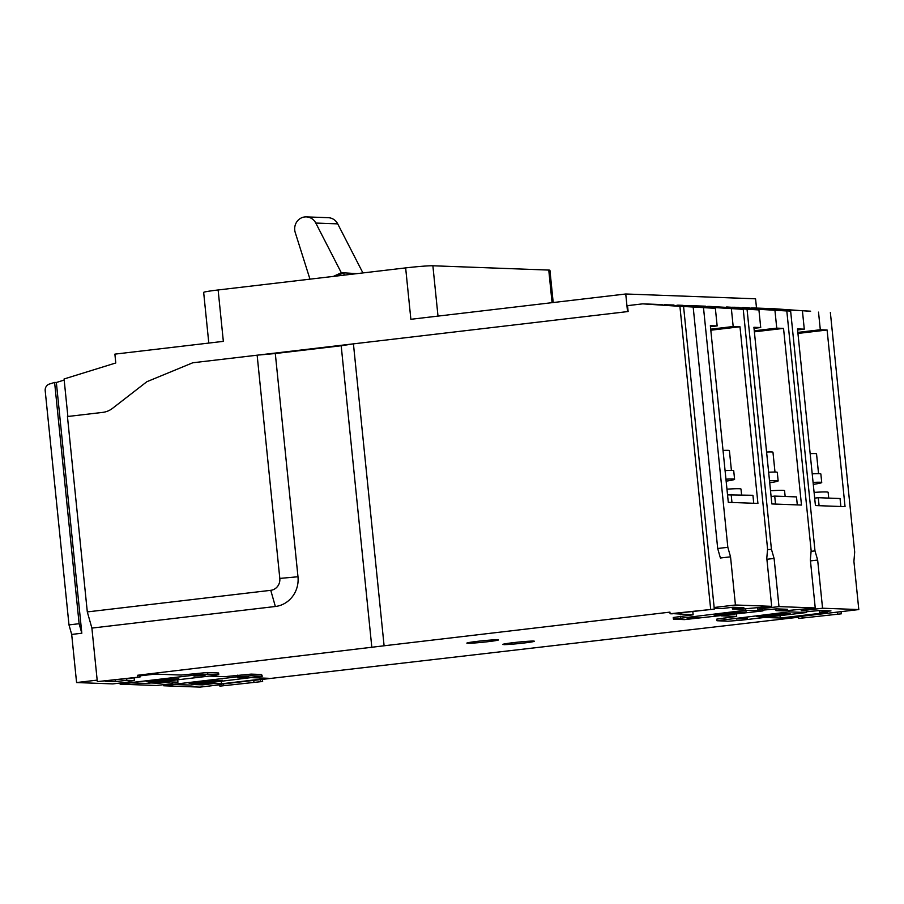 <?xml version="1.0" encoding="UTF-8"?>
<svg xmlns="http://www.w3.org/2000/svg" width="904" height="904" viewBox="0 0 904 904"><rect width="100%" height="100%" fill="white"/><g stroke="black" fill="none" stroke-linecap="round" stroke-linejoin="round"><path stroke-width="1.36" d="M773.598 308.716A5.39 5.096 -87.9 0 1 773.847 308.716L810.605 311.304M841.115 611.646L841.341 613.816L798.582 618.46L841.341 613.816M219.887 686.125L262.646 681.48L219.887 686.125L219.728 684.52L223.344 683.91L798.458 617.24M798.582 618.46L798.424 616.856L802.04 616.245L837.511 612.076L837.68 613.68M810.594 311.191L752.964 308.004A24.781 1.164 -5.8 0 1 751.247 308.015M150.9 682.949L158.957 683.254L170.359 681.91L170.234 680.678M172.777 684.418L190.213 685.062L262.307 676.215L251.278 675.717L237.65 676.78L172.777 684.418L172.619 682.814L177.941 682.192L170.359 681.91M131.091 682.87L120.142 684.17L156.392 685.503L172.698 683.593M764.626 617.455L780.265 618.031L827.137 612.516L819.555 612.234L830.968 610.889L819.984 610.482L806.402 611.748M806.481 612.528L789.056 611.872L716.951 620.732L727.991 621.229L741.619 620.155L806.481 612.528L806.323 610.923L801.272 610.731L822.561 608.222L817.657 560.051L814.99 550.886L790.638 311.112L747.789 307.948M837.511 612.076L858.8 609.567L822.561 608.222M174.653 684.486L163.703 685.774L199.953 687.119L219.751 684.791M194.462 684.565L202.519 684.87L213.92 683.526L213.796 682.294M252.747 677.706L268.386 678.282L221.503 683.808L213.92 683.526M262.307 676.215L261.572 674.497L251.109 674.113L224.825 676.667L209.186 676.09M218.745 674.599L207.717 674.101L194.089 675.175L129.215 682.802L146.64 683.447L211.513 675.819L218.745 674.599L218.587 672.994L207.547 672.497L181.252 675.051L155.115 674.09L139.973 675.864M105.226 681.254L115.396 681.639L126.797 680.294L126.639 678.746M129.215 682.802L129.057 681.198L134.38 680.576L126.797 680.294M97.18 680.124L76.58 682.554L112.819 683.899L129.136 681.978M140.086 676.972L97.327 681.627L136.47 677.582L140.086 676.972L139.917 675.367L137.713 675.243L384.098 645.784L669.943 612.132L670.101 613.748L672.022 613.816L714.307 609.104L670.101 613.748M714.228 608.324L721.46 608.595L732.861 607.251L743.834 607.657L732.432 609.002L740.014 609.285L771.677 606.335L735.427 604.991L714.149 607.499L714.307 609.104M692.814 611.635L693.131 614.799L670.079 613.466M693.131 614.799L673.231 617.511L673.39 619.116L684.43 619.613L762.919 610.912L745.495 610.268L673.39 619.116M721.053 615.839L736.692 616.415L716.793 619.127L716.951 620.732M469.357 643.275L466.916 643.185A15.888 0.746 -5.8 0 1 466.848 643.128A15.888 0.746 -5.8 0 1 482.589 640.778A15.888 0.746 -5.8 0 1 498.477 639.908A15.888 0.746 -5.8 0 1 487.154 641.784A15.888 0.746 -5.8 0 1 469.357 643.275L469.278 642.473M505.257 644.608L502.816 644.518A15.888 0.746 -5.8 0 1 502.748 644.45A15.888 0.746 -5.8 0 1 518.478 642.1A15.888 0.746 -5.8 0 1 534.366 641.241A15.888 0.746 -5.8 0 1 523.043 643.117A15.888 0.746 -5.8 0 1 505.257 644.608L505.178 643.806M762.919 610.912L762.761 609.307L757.71 609.115L778.988 606.607L815.238 607.951L783.576 610.901L775.994 610.618L787.395 609.273L776.423 608.867L762.84 610.132M468.701 643.354L468.622 642.597M504.59 644.676L504.522 643.93M115.237 680.079L115.396 681.639M158.833 682.023L158.957 683.254M202.394 683.627L202.519 684.87M134.097 677.864L134.38 680.576M193.953 683.639L189.173 683.435L199.162 681.831L222.474 680.316L195.965 683.514L193.953 683.639L193.851 682.656M237.582 677.729L248.589 676.983L237.582 677.729M150.38 682.023L146.267 681.672L155.601 680.215L178.766 678.678L152.403 681.899L150.38 682.023L150.279 681.04M194.021 676.113L205.027 675.367L194.021 676.113M761.575 616.822L756.795 616.618L766.784 615.014L790.096 613.511L763.597 616.697L761.575 616.822L761.473 615.839M736.285 619.025L747.292 618.279L736.285 619.025M718.002 615.206L713.889 614.856L723.223 613.398L746.388 611.861L720.025 615.082L718.002 615.206L717.912 614.234M698.125 617.601L687.119 618.347L698.125 617.601M177.692 679.797L177.941 682.192M163.703 685.774L163.59 684.656M54.613 382.426L49.437 384.031A6.249 5.91 -87.9 0 0 45.2 390.72L68.986 624.901L71.687 634.427L81.823 633.229L56.353 382.494L54.613 382.426L79.123 623.703L68.986 624.901M76.58 682.554L71.687 634.427M120.142 684.17L120.029 683.04M552.073 302.671L548.762 270.07L432.88 265.776A21.549 1.017 -5.8 0 0 405.647 267.9L218.124 289.969L223.344 341.362L114.887 354.131L115.78 362.967L64.071 378.979L67.879 416.473M64.184 380.064L56.353 382.494M771.677 606.335L766.784 558.163L767.598 549.123L743.246 309.349L682.961 305.541M682.633 305.541L676.972 305.213M677.164 305.19L743.246 309.349M726.624 306.964L786.808 310.965L709.403 306.388A24.781 1.164 -5.8 0 1 707.685 306.399M758.931 309.936L689.074 305.631L758.931 309.936L760.716 327.542L753.913 327.293L771.858 503.946L801.486 505.053L783.542 328.389L776.751 328.141L754.275 330.785M747.45 307.936L790.638 311.112M710.646 608.968L679.91 306.343L643.162 303.88L715.358 308.32L683.571 306.479L714.149 607.499M679.91 306.343L683.571 306.479M815.238 607.951L810.346 559.779L811.159 550.739L786.808 310.965M818.515 312.14L820.312 329.757L827.103 330.005L845.048 506.658L815.431 505.562L797.486 328.909L804.277 329.158L797.588 329.949M858.8 609.567L853.907 561.384L854.687 552.016L830.369 312.581M802.492 311.552L804.277 329.158M774.954 310.524L776.751 328.141M778.988 606.607L774.095 558.435L771.428 549.27L747.077 309.496M731.392 308.908L733.178 326.525L739.981 326.773L757.925 503.438L728.296 502.33L710.352 325.677L717.154 325.926L710.465 326.717M735.427 604.991L730.534 556.819L720.398 558.005L717.697 548.502L693.187 307.179M703.515 307.88L727.833 547.304L730.534 556.819M715.358 308.32L717.154 325.926M819.092 505.698L818.278 497.708L840.065 498.522L840.867 506.511M818.278 497.708L814.673 498.138M775.53 504.082L774.717 496.093L796.492 496.906L797.305 504.895M753.744 503.279L752.93 495.29L727.55 494.906M731.969 502.466L731.155 494.477M827.103 330.005L797.938 333.44M820.312 329.757L797.836 332.401M773.722 308.716L754.591 308.004L773.847 308.716M643.162 303.88A5.39 5.096 -87.9 0 0 642.292 303.902L627.523 305.642L628.122 311.53L353.43 343.859L384.098 645.784M664.124 304.784A24.781 1.164 -5.8 0 0 665.841 304.772L673.977 305.021M738.918 307.428L738.105 307.45L738.918 307.428M732.635 307.247A16.701 0.791 -5.8 0 1 731.381 307.326M689.074 305.631A16.701 0.791 -5.8 0 1 687.82 305.721M733.178 326.525L710.713 329.169M739.981 326.773L710.815 330.209M726.963 489.166A35.019 1.65 -5.8 0 1 740.997 489.064L741.585 494.872M814.086 492.397A35.019 1.65 -5.8 0 1 828.132 492.296L828.719 498.093M770.524 490.782A35.019 1.65 -5.8 0 1 784.559 490.68L785.158 496.477M774.717 496.093L771.112 496.522M783.542 328.389L754.377 331.824M760.716 327.542L754.026 328.333M801.159 609.612L801.272 610.731M817.657 560.051L810.459 560.898M788.898 610.268L789.056 611.872M732.432 609.002L732.263 607.318M745.337 608.652L745.495 610.268M757.597 607.996L757.71 609.115M775.994 610.618L775.824 608.934M736.455 614.019L736.692 616.415M780.016 615.635L780.265 618.031M819.555 612.234L819.386 610.55M774.095 558.435L766.897 559.282M771.428 549.27L767.541 549.722M814.99 550.886L811.103 551.338M262.476 679.876L262.646 681.48M257.143 355.193L192.778 362.775L146.843 381.725L112.559 408.314A21.549 20.385 92.1 0 1 102.717 412.382L67.45 416.529L87.304 611.918L270.759 590.323A10.769 10.193 -87.9 0 0 279.811 578.424L257.143 355.193L353.43 343.859M756.512 308.072L755.563 298.806L625.749 293.992L410.868 319.293L405.647 267.9M627.534 311.597L625.749 293.992M87.304 611.918L91.892 628.088L97.327 681.627M79.123 623.703L81.823 633.229M727.833 547.304L717.697 548.502M91.892 628.088L275.358 606.494A26.939 25.481 -87.9 0 0 297.981 576.752L275.302 353.52L341.192 345.757L371.86 647.682M341.192 345.757L351.633 344.142M137.713 675.243L137.871 676.847M259.81 354.944L275.302 353.52M548.762 270.07A21.549 1.017 -5.8 0 1 549.926 270.273L553.203 302.535M208.801 343.079L203.66 292.41A21.549 1.017 -5.8 0 1 218.124 289.969M810.154 453.661A27.369 1.288 -5.8 0 1 815.058 453.582A27.369 1.288 -5.8 0 1 816.538 453.842L818.549 473.662M766.592 452.056A27.369 1.288 -5.8 0 1 771.496 451.966A27.369 1.288 -5.8 0 1 772.965 452.237L774.988 472.046M723.03 450.441A27.369 1.288 -5.8 0 1 727.923 450.35A27.369 1.288 -5.8 0 1 729.404 450.621L731.415 470.43M813.272 484.374A29.629 1.401 174.2 0 0 821.725 482.521L820.855 473.956A29.629 1.401 174.2 0 0 812.21 473.854M821.725 482.521A29.629 1.401 174.2 0 0 813.08 482.42M769.711 482.759A29.629 1.401 174.2 0 0 778.152 480.905L777.282 472.34A29.629 1.401 174.2 0 0 768.637 472.238M778.152 480.905A29.629 1.401 174.2 0 0 769.507 480.804M726.149 481.143A29.629 1.401 174.2 0 0 734.59 479.301L733.72 470.735A29.629 1.401 174.2 0 0 725.076 470.622M734.59 479.301A29.629 1.401 174.2 0 0 725.946 479.188M221.265 681.413L221.503 683.808M306.343 216.881L328.276 217.694A11.876 11.232 92.1 0 1 337.712 223.864L315.79 223.051A11.876 11.232 -87.9 0 0 306.343 216.881A11.876 11.232 -87.9 0 0 295.246 232.543L309.97 279.166M333.361 276.409L341.305 272.737L315.79 223.051M341.305 272.737L343.554 272.816L336.627 276.025M356.831 273.641L343.554 272.816M362.911 272.929L337.712 223.864M344.108 275.144A5.424 5.13 -87.9 0 0 343.735 273.155M802.04 616.245L802.198 617.861M193.931 673.559L194.089 675.175M207.547 672.497L207.717 674.101M218 672.892L218.169 674.497M237.492 675.175L237.65 676.78M251.109 674.113L251.278 675.717M261.572 674.497L261.731 676.113M680.463 616.291L680.622 617.895M724.025 617.907L724.194 619.511M195.852 682.351L195.965 683.514M209.796 680.791L209.943 682.226M212.338 680.554L212.474 681.932M152.279 680.735L152.403 681.899M166.223 679.175L166.37 680.61M168.777 678.938L168.912 680.316M763.473 615.534L763.597 616.697M777.417 613.974L777.564 615.409M779.96 613.737L780.107 615.115M719.9 613.918L720.025 615.082M733.856 612.358L734.003 613.793M736.398 612.121L736.545 613.5M260.555 679.797L260.725 681.401M253.753 680.328L253.911 681.932M223.344 683.91L223.503 685.514M275.358 606.494L270.759 590.323M297.981 576.752L279.811 578.424M139.634 675.322L139.792 676.926M432.88 265.776L437.999 316.095M662.157 304.58L643.026 303.868M705.73 306.196L690.136 305.62M683.062 305.349L677.955 305.168M749.292 307.812L742.772 307.563M738.805 307.416L733.698 307.236"/></g></svg>
